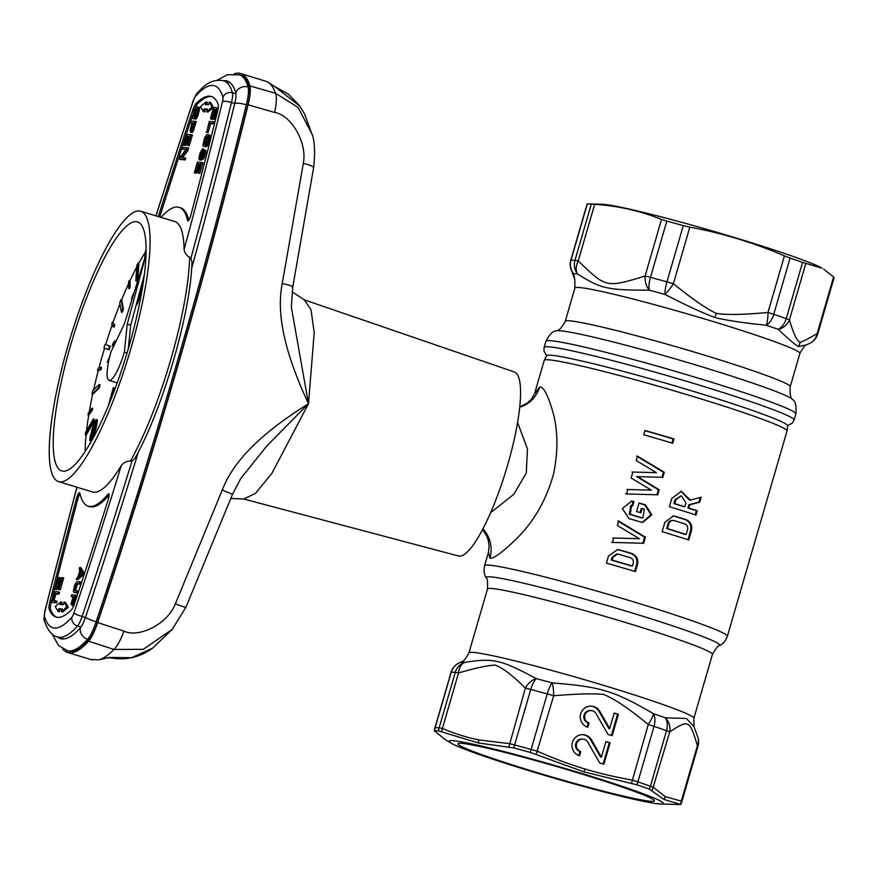 <?xml version="1.0" encoding="UTF-8"?>
<svg xmlns="http://www.w3.org/2000/svg" width="878" height="878" viewBox="0 0 878 878"><rect width="100%" height="100%" fill="white"/><g stroke="black" fill="none" stroke-linecap="round" stroke-linejoin="round"><path stroke-width="1.32" d="M434.84 731.55L434.577 730.781A129.834 7.211 16.2 0 1 436.278 730.77A129.834 7.211 16.2 0 1 438.561 730.924L478.367 742.964L513.86 747.946A129.834 7.211 16.2 0 1 530.323 752.413L583.947 771.894L636.857 784.789A129.834 7.211 16.2 0 1 649.314 789.113L664.053 799.463L680.549 804.478A129.834 7.211 16.2 0 1 679.111 804.5L660.64 804.007A111.561 6.19 16.2 0 1 660.41 803.996A111.561 6.19 -163.8 0 1 553.974 778.127A111.561 6.19 -163.8 0 1 451.051 743.106L444.883 739.419L434.577 730.781A14.871 14.685 -94 0 1 435.126 727.752A130.153 7.222 16.2 0 1 439.121 727.895A14.871 14.246 -84.4 0 0 438.561 730.924M660.64 804.007A111.561 6.19 16.2 0 0 580.599 773.112A111.561 6.19 16.2 0 0 451.983 740.648A111.561 6.19 -163.8 0 0 451.051 743.106M680.724 804.446A14.871 14.871 0 0 0 681.899 801.559A14.871 0.823 -163.8 0 0 681.306 801.12L680.549 804.478M681.306 801.12L665.206 796.609L653.572 787.478A14.871 0.823 -163.8 0 0 650.4 786.227A130.153 7.222 -163.8 0 0 637.9 781.892A14.871 0.823 -163.8 0 0 632.138 780.048C614.841 776.986 599.081 773.288 584.858 768.963C570.074 764.551 554.303 758.669 537.545 751.305A14.871 0.823 -163.8 0 0 531.102 749.439A130.153 7.222 -163.8 0 0 514.607 744.961A14.871 0.823 -163.8 0 0 509.24 743.611L478.96 739.934C467.414 737.663 455.221 733.854 442.38 728.51A14.871 0.823 -163.8 0 0 439.121 727.895L455.254 672.372A14.871 0.823 16.2 0 1 458.514 672.976C475.174 668.114 487.334 665.48 495.005 665.052C502.337 667.576 512.456 675.259 525.373 688.089A14.871 0.823 16.2 0 1 530.74 689.428A130.153 7.222 16.2 0 1 547.235 693.905A14.871 0.823 16.2 0 1 553.678 695.771C576.177 693.861 592.716 693.39 603.318 694.355C613.788 698.35 628.769 708.403 648.271 724.526A14.871 0.823 16.2 0 1 654.033 726.369A130.153 7.222 16.2 0 1 666.534 730.694A14.871 0.823 16.2 0 1 669.705 731.956C689.153 718.862 689.603 720.432 697.439 745.598A14.871 0.823 16.2 0 1 698.032 746.026A14.871 14.871 0 0 0 697.297 735.742L697.297 735.742A14.871 13.335 155.6 0 1 697.439 745.598L681.306 801.12M649.314 789.113A14.871 10.766 -70.5 0 0 650.4 786.227L666.534 730.694A14.871 10.766 109.5 0 0 665.359 717.831L686.376 718.478L694.004 726.71L693.883 718.259A117.136 6.508 -163.8 0 0 595.46 682.93A117.136 6.508 -163.8 0 0 471.98 652.321A117.136 6.508 -163.8 0 0 468.918 652.892C465.472 659.093 463.266 661.913 462.3 661.343L460.851 662.275A14.871 13.807 -113 0 0 459.534 662.747L462.3 661.343M631.48 783.417L648.271 724.526A14.871 2.843 123.8 0 0 653.484 713.715A123.644 6.859 16.2 0 1 665.359 717.831A14.871 13.807 67 0 1 669.705 731.956L652.156 790.584M530.323 752.413A14.871 3.479 -74.6 0 1 531.102 749.439L547.235 693.905A14.871 3.479 105.4 0 1 552.032 682.875C601.507 686.936 613.777 690.69 653.484 713.715A14.871 9.263 108.7 0 1 654.033 726.369L637.9 781.892A14.871 9.263 -71.3 0 1 636.857 784.789M508.845 747.024L525.373 688.089A14.871 10.723 127.1 0 1 536.359 678.617A123.644 6.859 16.2 0 1 552.032 682.875A14.871 3.314 89.9 0 1 553.678 695.771L536.14 754.443M441.447 731.802L458.514 672.976A14.871 10.251 79.5 0 1 464.649 662.418A14.871 14.246 95.6 0 0 455.254 672.372A130.153 7.222 -163.8 0 0 451.259 672.219A14.871 14.685 86 0 1 460.851 662.275A123.644 6.859 16.2 0 1 462.476 662.264A123.644 6.859 16.2 0 1 464.649 662.418C493.337 657.798 500.515 659.543 536.359 678.617A14.871 5.433 105 0 0 530.74 689.428L514.607 744.961A14.871 5.433 -75 0 0 513.86 747.946M482.582 529.511L486.533 535.58L488.223 540.124L489.123 545.984L488.431 552.394L489.891 558.156C493.414 559.034 502.545 552.317 517.296 537.994C534.263 520.928 546.303 499.769 553.414 474.493C558.09 452.4 558.079 432.163 553.381 413.779C548.157 395.319 543.57 386.408 539.608 387.011L534.45 394.024L544.217 360.386A126.432 7.024 16.2 0 1 547.521 359.76A126.432 7.024 16.2 0 1 680.801 392.795A126.432 7.024 16.2 0 1 787.039 430.933L727.39 636.254A126.432 7.024 16.2 0 0 621.152 598.116A126.432 7.024 16.2 0 0 487.872 565.081A126.432 7.024 16.2 0 0 484.568 565.706C482.911 573.707 486.017 577.548 486.116 577.801A121.779 6.761 16.2 0 1 489.211 576.758A121.779 6.761 16.2 0 1 620.987 609.595A121.779 6.761 16.2 0 1 719.609 645.637C719.828 645.473 724.504 643.892 727.39 636.254M490.582 512.719L513.828 494.281L526.262 473.033L527.491 449.075L517.592 422.461M637.494 564.477C638.515 559.132 636.506 555.434 631.447 553.37A126.432 7.024 -163.8 0 0 619.857 549.979L617.585 549.617L608.498 555.983L606.424 563.116A126.432 7.024 -163.8 0 1 635.42 571.6L637.494 564.477L636.66 564.444C637.68 559.099 635.672 555.401 630.613 553.338A122.711 6.815 -163.8 0 0 619.001 549.946L617.168 549.606M643.651 543.284L645.418 537.171L618.65 521.038L617.366 525.472L639.436 538.708L613.722 538.005L612.438 542.428L643.651 543.284L642.817 543.252L644.584 537.138L617.783 521.005M662.813 477.325L664.273 472.287L637.505 456.154L636.221 460.577L656.448 472.682L632.884 472.046L631.139 478.049L651.366 490.154L627.814 489.518L626.519 493.941L657.732 494.786L656.898 494.764L658.368 489.726L636.693 476.6L662.813 477.325L661.979 477.292L663.439 472.254L636.638 456.121M657.732 494.786L659.191 489.748L637.549 476.633M630.217 514.321A126.432 7.024 -163.8 0 1 641.807 517.724L642.915 517.899L644.298 509.163A126.432 7.024 -163.8 0 0 642.136 508.527L640.896 512.807A126.432 7.024 -163.8 0 0 636.561 511.534L639.052 502.973A126.432 7.024 -163.8 0 1 645.539 504.883L651.816 514.892L642.773 522.366L640.567 521.993A126.432 7.024 -163.8 0 0 628.977 518.602L622.359 508.538L631.677 501.118L633.949 501.492L632.698 505.761L631.567 505.585L630.217 514.321L629.361 514.288L630.711 505.552L631.567 505.585M644.968 430.483L643.717 434.753A126.432 7.024 -163.8 0 1 672.713 443.247L673.953 438.967A126.432 7.024 -163.8 0 0 644.968 430.483M691.436 530.751C692.555 525.516 690.788 521.817 686.124 519.677A126.432 7.024 -163.8 0 0 675.489 516.319L673.393 515.957L664.855 522.344L662.155 531.618A126.432 7.024 -163.8 0 1 688.747 540.014L691.436 530.751L690.569 530.718C691.688 525.483 689.921 521.795 685.268 519.644A122.711 6.815 -163.8 0 0 674.644 516.286L672.976 515.946M690.306 500.087L701.182 497.233L699.744 502.172L689.724 504.795L688.78 508.055A126.432 7.024 -163.8 0 1 697.242 510.776L696.002 515.057A126.432 7.024 -163.8 0 0 669.409 506.661L671.791 498.452L681.394 491.263L690.306 500.087L689.449 500.054L680.977 491.263M787.039 430.933L787.621 425.709A125.554 6.969 -163.8 0 0 680.9 387.626A125.554 6.969 -163.8 0 0 549.749 355.173A125.554 6.969 -163.8 0 0 546.533 355.667L544.217 360.386M787.621 425.709L792.439 422.998L794.085 420.002A130.153 7.222 -163.8 0 0 684.73 380.745A130.153 7.222 -163.8 0 0 547.532 346.733A130.153 7.222 -163.8 0 0 544.13 347.381L545.907 341.268C549.463 334.397 552.877 330.929 556.136 330.863A123.644 6.859 16.2 0 1 558.814 330.677A123.644 6.859 16.2 0 1 684.313 361.56A123.644 6.859 16.2 0 1 792.801 399.622C790.595 398.546 789.728 394.233 790.222 386.671L799.891 353.373C803.348 347.172 805.554 344.352 806.52 344.922L798.442 346.503C795.929 345.372 789.19 339.665 778.215 329.36A123.644 6.859 -163.8 0 0 766.34 325.244C743.842 323.005 726.699 320.426 714.901 317.507C703.135 313.172 686.464 305.467 664.887 294.415A123.644 6.859 -163.8 0 0 649.215 290.157C607.554 290.146 600.991 288.851 577.505 273.947A14.871 10.723 -52.9 0 1 578.229 260.931A14.871 0.823 -163.8 0 0 574.969 260.316A130.153 7.222 -163.8 0 0 570.974 260.162A14.871 0.823 -163.8 0 0 570.777 260.239A14.871 14.871 0 0 0 571.512 270.523L574.805 279.555L573.707 273.804A14.871 13.335 155.6 0 1 571.512 270.523M587.81 204.069L587.316 203.916A130.153 7.222 16.2 0 1 588.765 203.894A130.153 7.222 16.2 0 1 589.028 203.905A130.153 7.222 16.2 0 1 591.311 204.058L594.669 204.322L578.229 260.931C606.215 287.611 605.359 288.116 645.089 276.032L661.529 219.434C640.271 210.874 617.98 205.836 594.669 204.322M588.765 203.894L601.913 204.245A117.136 6.508 16.2 0 1 602.154 204.256A117.136 6.508 -163.8 0 1 713.913 231.419A117.136 6.508 -163.8 0 1 821.995 268.185L802.591 262.39L786.238 318.648A130.153 7.222 -163.8 0 0 773.748 314.313A14.871 0.823 -163.8 0 0 767.976 312.469C743.161 314.774 725.93 315.059 716.261 313.336C706.922 309.144 692.632 299.266 673.393 283.726A14.871 0.823 -163.8 0 0 666.951 281.86A130.153 7.222 -163.8 0 0 650.455 277.371L666.797 221.124L661.529 219.434M666.797 221.124A130.153 7.222 16.2 0 1 683.293 225.602L666.951 281.86A14.871 3.479 -74.6 0 0 664.887 294.415A14.871 2.843 -56.2 0 0 673.393 283.726L689.834 227.128L683.293 225.602M784.427 255.871L790.09 258.055L773.748 314.313A14.871 9.263 -71.3 0 1 766.34 325.244A14.871 3.314 -90.1 0 0 767.976 312.469L784.427 255.871C753.917 242.756 722.385 233.175 689.834 227.128M790.09 258.055A130.153 7.222 16.2 0 1 802.591 262.39M798.442 346.503A14.871 14.147 -89.4 0 0 800.187 342.266C803.721 341.125 809.373 338.217 817.155 333.541A14.871 0.823 -163.8 0 1 817.747 333.969A14.871 14.871 0 0 1 809.286 343.517L809.286 343.517A14.871 13.807 -113 0 0 817.155 333.541L833.595 276.943L823.597 269.14M833.595 276.943L833.891 277.788M800.187 342.266C797.169 341.421 793.58 333.969 789.421 319.899A14.871 0.823 -163.8 0 0 786.238 318.648A14.871 10.766 -70.5 0 1 778.215 329.36A14.871 13.335 -24.4 0 0 789.421 319.899L805.861 263.301M649.215 290.157A14.871 10.251 -100.5 0 1 645.089 276.032A14.871 0.823 -163.8 0 1 650.455 277.371A14.871 5.433 -75 0 0 649.215 290.157M460.676 743.293A102.265 5.674 16.2 0 1 565.761 769.205A102.265 5.674 16.2 0 1 654.34 800.506A102.265 5.674 16.2 0 1 651.728 801.351A102.265 5.674 16.2 0 1 541.221 773.825A102.265 5.674 16.2 0 1 458.239 743.534A102.265 5.674 16.2 0 1 460.676 743.293M634.64 571.369L636.66 564.444M612.098 557.223L616.63 554.04L617.475 554.073L612.954 557.256L612.131 560.109L611.264 560.076L612.098 557.223L612.954 557.256M617.475 554.073L618.617 554.259A126.432 7.024 -163.8 0 1 630.206 557.651C632.742 558.682 633.751 560.537 633.247 563.204L632.412 566.058L631.578 566.025A122.711 6.815 -163.8 0 0 611.264 560.076M632.412 566.058A126.432 7.024 -163.8 0 0 612.131 560.109M645.418 537.171L644.584 537.138M611.571 542.395L642.817 543.252M638.602 538.675L612.855 537.973M655.614 472.649L632.017 472.013M664.273 472.287L663.439 472.254M659.191 489.748L658.368 489.726M625.652 493.908L656.898 494.764M650.532 490.122L626.947 489.485M631.886 505.607L633.093 501.459L631.249 501.118M633.949 501.492L633.093 501.459M642.915 517.899L640.973 517.691A122.711 6.815 -163.8 0 0 629.361 514.288M642.136 508.527L641.302 508.494L640.117 512.576M642.356 522.333L651.015 514.662L644.704 504.85A122.711 6.815 -163.8 0 0 638.986 503.171M673.953 438.967L673.119 438.934A122.711 6.815 -163.8 0 0 644.902 430.681M671.933 443.017L673.119 438.934M687.946 539.75L690.569 530.718M672.361 520.38L674.238 520.588A126.432 7.024 -163.8 0 1 684.884 523.957C687.211 525.022 688.111 526.866 687.562 529.489L686.113 534.482L685.246 534.45A122.711 6.815 -163.8 0 0 666.654 528.567L668.103 523.573C669.102 521.06 670.869 520.05 673.404 520.566M686.113 534.482A126.432 7.024 -163.8 0 0 667.489 528.6L666.654 528.567M674.238 520.588C671.703 520.083 669.936 521.093 668.937 523.606L667.489 528.6M695.2 514.793L696.375 510.744A122.711 6.815 -163.8 0 0 687.935 508.022L688.879 504.762L698.877 502.139L700.227 497.486M697.242 510.776L696.375 510.744M699.744 502.172L698.877 502.139M689.724 504.795L688.879 504.762M688.78 508.055L687.935 508.022M673.909 503.61L675.05 499.692L681.196 495.73L675.884 499.725L674.743 503.643L673.909 503.61A122.711 6.815 -163.8 0 1 683.973 506.76L684.818 506.793A126.432 7.024 -163.8 0 0 674.743 503.643M681.196 495.73L685.959 502.874L684.818 506.793M582.74 739.111A6.322 6.157 92.1 0 1 587.821 742.217L599.707 762.982L603.877 764.255L610.089 742.854L605.919 741.592L601.408 757.132L591.563 739.956A10.788 10.514 92.1 0 0 572.127 743.688A10.788 10.514 92.1 0 0 579.502 755.76L580.742 751.491L579.908 751.458A6.322 6.157 -87.9 0 1 581.905 739.078L582.74 739.111A6.322 6.157 92.1 0 0 580.742 751.491M591.026 710.587A6.322 6.157 92.1 0 1 596.107 713.693L607.993 734.458L612.164 735.731L618.375 714.33L614.205 713.068L609.694 728.608L599.861 711.432A10.788 10.514 92.1 0 0 580.413 715.164A10.788 10.514 92.1 0 0 587.788 727.247L589.028 722.967L588.194 722.934A6.322 6.157 -87.9 0 1 590.192 710.554L591.026 710.587A6.322 6.157 92.1 0 0 589.028 722.967M697.297 735.731A14.871 13.335 155.6 0 1 697.297 735.742L694.015 726.71M601.408 757.132L600.574 757.099L590.74 739.924A10.788 10.514 92.1 0 0 582.487 734.645M610.089 742.854L605.864 741.789M603.098 764.014L609.255 742.832M578.734 755.497L579.908 751.458M609.694 728.608L608.86 728.575L599.026 711.399A10.788 10.514 92.1 0 0 590.773 706.121M618.375 714.33L614.15 713.265M611.384 735.49L617.541 714.308M587.02 726.973L588.194 722.934M93.858 421.901L93.156 421.681L93.441 418.894L94.133 419.102L93.858 421.901L86.077 435.203A130.153 28.14 -73.1 0 0 85.155 451.511M92.366 410.202L91.674 409.993L91.981 408.105L92.684 408.314L92.366 410.202L88.711 415.184A130.153 28.14 -73.1 0 0 86.549 430.692M99.247 388.065L98.555 387.856L99.291 384.443L99.993 384.663L99.247 388.065L92.64 394.321A130.153 28.14 -73.1 0 0 89.271 411.793M101.058 369.616L100.366 369.408L100.926 367.278L101.618 367.487L101.058 369.616L98.226 370.779A130.153 28.14 -73.1 0 0 93.617 389.81M104.603 348.16A130.153 28.14 -73.1 0 0 98.929 368.101M108.455 349.587L109.146 349.795L110.244 346.239L105.02 344.352A130.153 28.14 -73.1 0 0 103.922 347.907L108.455 349.587L109.541 346.031L105.02 344.352M112.164 324.959A130.153 28.14 -73.1 0 0 105.711 344.56M113.306 326.945L113.997 327.154L114.733 325.09L112.417 322.061A130.153 28.14 -73.1 0 0 111.693 324.125L113.306 326.945L114.03 324.882L112.417 322.061M119.913 304.139A130.153 28.14 -73.1 0 0 113.108 322.281M121.471 312.195L122.174 312.403L123.458 309.199L121.647 299.826L120.955 299.617A130.153 28.14 -73.1 0 0 119.66 302.822L121.471 312.195L122.766 308.99L120.955 299.617M128.572 283.748A130.153 28.14 -73.1 0 0 121.647 299.826M128.693 288.511L129.395 288.719L130.185 287.007L130.021 280.609L129.318 280.4A130.153 28.14 -73.1 0 0 128.528 282.112L128.693 288.511L129.494 286.799L129.318 280.4M136.825 266.879A130.153 28.14 -73.1 0 0 130.021 280.609M135.805 280.894L136.507 281.103L137.813 278.688L138.965 262.928L138.274 262.72A130.153 28.14 -73.1 0 0 136.957 265.123L135.805 280.894L137.122 278.48L138.274 262.72M145.463 251.997A130.153 28.14 -73.1 0 0 138.965 262.928M90.116 440.899L91.444 440.668L92.892 437.968L96.009 428.42L97.392 420.189L96.328 419.497L94.89 421.286L92.322 428.091L89.732 439.044L89.754 440.416L90.741 440.46L93.375 434.577L96.569 422.735L96.328 419.497M109.86 356.073L107.259 362.241L108.422 362.471M116.039 341.29L114.173 341.333L112.713 344.044L112.516 345.877L113.591 343.616L114.469 343.188L114.755 343.978M112.11 345.866L113.218 346.086L114.678 343.517M135.991 305.709L137.901 302.69L141.007 293.142L142.412 286.294L141.753 284.351M111.407 398.184L111.715 397.416M112.351 394.946L114.392 387.922L113.284 387.703L108.433 405.537M146.088 249.78A130.153 28.14 -73.1 0 0 145.693 250.373L144.42 259.416M100.926 367.278L98.084 368.442A130.153 28.14 -73.1 0 0 97.524 370.571L100.366 369.408M98.226 370.779L97.524 370.571M99.291 384.443L92.684 390.699A130.153 28.14 -73.1 0 0 91.949 394.112L98.555 387.856M92.64 394.321L91.949 394.112M91.981 408.105L88.327 413.077A130.153 28.14 -73.1 0 0 88.009 414.976L91.674 409.993M88.711 415.184L88.009 414.976M93.441 418.894L85.671 432.206A130.153 28.14 -73.1 0 0 85.385 434.994L93.156 421.681M86.077 435.203L85.385 434.994M135.892 221.629A130.153 28.14 -73.1 0 0 71.645 341.783A130.153 28.14 -73.1 0 0 61.789 470.948A130.153 28.14 -73.1 0 0 63.381 471.212A130.153 28.14 -73.1 0 0 127.628 351.057A130.153 28.14 -73.1 0 0 137.484 221.893A130.153 28.14 -73.1 0 0 135.892 221.629M145.474 256.036L146.066 251.865M137.813 278.688L137.122 278.48M130.185 287.007L129.494 286.799M123.458 309.199L122.766 308.99M114.733 325.09L114.03 324.882M110.244 346.239L109.541 346.031M60.275 481.901A141.303 30.554 106.9 0 1 58.552 481.616A141.303 30.554 106.9 0 1 69.252 341.388A141.303 30.554 106.9 0 1 138.998 210.939A141.303 30.554 106.9 0 1 140.732 211.225A141.303 30.554 106.9 0 1 130.032 351.452A141.303 30.554 106.9 0 1 60.275 481.901M77.012 487.235A1467.347 317.298 -73.1 0 0 44.844 611.944A7.441 1.723 13.9 0 0 44.58 612.262L44.218 620.384A7.441 6.881 -15.9 0 1 44.427 616.235A165.843 35.866 -73.1 0 0 71.875 617.256A5.948 1.284 -73.1 0 0 73.928 613.031A1467.347 317.298 -73.1 0 0 121.329 465.505A141.303 30.554 106.9 0 1 94.319 492.251A141.303 30.554 106.9 0 1 92.585 491.965L58.552 481.616M109.091 495.016A156.185 33.77 106.9 0 1 89.655 506.617L88.261 506.2A156.185 33.77 -73.1 0 1 79.788 493.151A5.575 1.207 106.9 0 0 79.492 492.69A5.575 1.207 106.9 0 0 76.474 498.528A1456.196 314.884 -73.1 0 0 49.772 602.187L51.165 602.615A1456.196 314.884 -73.1 0 1 51.857 599.806M88.261 506.2A156.185 33.77 -73.1 0 0 108.016 494.215A5.575 1.207 106.9 0 1 108.718 493.787A5.575 1.207 106.9 0 1 108.181 499.714A1456.196 314.884 -73.1 0 1 74.707 603.12A9.296 2.008 106.9 0 1 71.337 609.947A154.693 33.452 -73.1 0 1 56.071 617.08A154.693 33.452 -73.1 0 1 49.157 609.112A9.296 2.008 106.9 0 1 49.772 602.187M190.888 258.264L189.626 257.287C186.641 255.816 184.797 253.204 184.095 249.451A1467.347 317.298 -73.1 0 0 222.518 101.596A7.441 1.723 -166.1 0 1 231.474 102.474A1474.788 318.901 -73.1 0 1 190.888 258.264L191.964 261.831C190.943 311.997 162.639 409.4 134.883 458.47L131.974 461.049L130.383 461.18C127.09 460.807 124.072 462.245 121.329 465.505M140.732 211.225L174.777 221.563A141.303 30.554 106.9 0 1 184.095 249.451M158.479 216.614A5.575 1.207 -73.1 0 1 159.181 213.815A1456.196 314.884 106.9 0 1 192.655 110.408L193.797 110.76M161.014 217.382A156.185 33.77 106.9 0 1 179.101 207.34A156.185 33.77 106.9 0 1 187.574 220.378A5.575 1.207 -73.1 0 0 187.87 220.85A5.575 1.207 -73.1 0 0 190.888 215.011A1456.196 314.884 106.9 0 0 217.59 111.341A9.296 2.008 -73.1 0 0 218.205 104.427A154.693 33.452 106.9 0 0 211.291 96.448A154.693 33.452 106.9 0 0 196.024 103.593A9.296 2.008 -73.1 0 0 192.655 110.408M159.181 213.815L160.575 214.243A1456.196 314.884 106.9 0 1 192.469 115.567M196.024 103.593L197.407 104.01A9.296 2.008 -73.1 0 0 195.179 107.829M197.407 104.01A154.693 33.452 106.9 0 1 211.982 96.69M188.803 220.126A156.185 33.77 -73.1 0 0 180.484 207.757L179.101 207.34M160.575 214.243A5.575 1.207 -73.1 0 0 159.873 217.042M207.23 109.399L205.408 109.333L204.64 111.967L203.246 111.55L200.491 106.611L206.023 101.991L207.417 102.419L206.758 104.691M206.023 101.991L205.254 104.625L208.58 104.756L209.337 102.111L210.731 102.539L213.486 107.467L207.954 112.088L206.56 111.671L207.329 109.037L204.014 108.905L203.246 111.55M192.864 118.706L196.112 118.892L197.857 115.951L199.569 108.213L199.032 107.292L196.321 106.82L194.049 110.035L192.337 117.784L192.864 118.706L194.192 118.749L195.948 116.719L198.022 110.189L197.649 106.864M190.394 132.128L192.139 132.556L193.105 131.393L196.299 121.603L190.767 121.021L190.252 122.81L192.095 122.876L190.208 129.714L190.394 132.128L192.326 129.79L194.916 121.186M190.252 122.81L191.997 123.249M189.9 136.595L188.836 136.277L189.977 136.309L187.387 145.232L189.308 145.671L192.414 134.971L186.882 134.4L183.776 145.089L185.697 145.539L186.136 144.003M185.697 145.539L184.303 145.111L186.893 136.2L188.309 136.255L186.059 143.981L187.629 144.409M182.437 157.656L187.848 150.72L188.616 148.042L183.085 147.471L182.569 149.249L185.895 149.743M182.569 149.249L186.18 149.392L180.407 156.679L179.628 159.357L185.17 159.928L185.686 158.15L180.769 157.59L186.454 150.303L187.233 147.625M217.985 109.53L217.448 107.983L214.737 107.511L212.981 109.541L210.654 117.564L210.665 118.771L212.41 119.507L213.859 112.647L215.823 109.717M215.604 109.717L214.221 109.289L215.812 109.651L215.823 111.155L213.047 119.156L214.967 119.298L216.218 116.862M206.165 132.117L208.075 132.556L210.665 123.644L214.287 123.776L214.803 121.998L209.271 121.416L206.692 132.139L209.282 123.227L212.893 123.359L213.42 121.57M203.433 146.428L206.67 146.626L208.415 143.685L210.127 135.936L209.601 135.014L206.879 134.543L204.607 137.769L202.895 145.507L203.433 146.428L204.75 146.483L206.506 144.442L208.58 137.912L208.207 134.597M201.567 158.973L202.961 159.401L203.926 158.238L205.902 150.5L203.894 149.754L202.752 151.214L201.6 150.862L202.478 148.799L200.118 152.915L198.911 157.974L199.547 159.796L203.114 151.828L203.817 151.85L201.567 158.973L203.663 155.154L204.245 149.765M203.663 149.897L203.861 149.216L202.478 148.799M199.108 159.785L200.93 160.224L201.808 159.05M200.458 164.329L199.394 163.999L200.546 164.043L197.956 172.955L199.877 173.394L202.983 162.704L197.44 162.123L194.334 172.823L196.255 173.262L196.705 171.726M196.255 173.262L194.861 172.845L197.451 163.923L198.867 163.977L196.617 171.704L198.198 172.132M213.486 107.467L212.103 107.05L206.56 111.671M209.337 102.111L212.103 107.05M205.408 109.333L204.014 108.905M199.065 112.099L197.671 111.671M199.405 110.606L198.022 110.189M198.373 114.469L196.979 114.052M197.857 115.951L196.463 115.534M197.331 117.136L195.948 116.719M196.639 118.31L195.245 117.893M196.112 118.892L194.718 118.475M195.585 119.178L194.192 118.749M199.394 107.599L198 107.182M199.569 108.213L198.176 107.785M199.58 109.41L198.187 108.993M197.144 111.649L195.585 116.105L193.39 116.917L193.105 115.106L194.927 109.465L197.122 108.652L197.144 111.649M194.499 116.961L195.443 111.956L197.407 109.026M194.247 116.95L193.116 116.609M194.411 116.423L193.028 116.006M194.499 115.534L193.105 115.106M194.751 114.338L193.369 113.91M195.443 111.956L194.06 111.539M195.882 110.771L194.488 110.354M196.321 109.893L194.927 109.465M196.749 109.311L195.366 108.883M197.188 109.026L195.805 108.598M192.139 132.556L190.745 132.139M192.491 132.271L191.097 131.854M194.236 128.737L192.842 128.309M193.709 130.218L192.326 129.79M193.105 131.393L191.711 130.976M190.987 128.539L192.633 122.898L193.95 122.942L191.964 129.483L190.998 130.35L190.987 128.539L192.194 128.912M193.862 123.271L192.633 122.898M191.426 130.218L190.822 130.043M191.81 129.735L190.822 129.439M188.199 136.595L186.893 136.2M189.308 145.671L187.925 145.243L191.031 134.553M187.651 144.321L186.586 143.992L188.836 136.277M187.848 150.72L186.454 150.303M185.17 159.928L183.776 159.511L184.292 157.722M179.628 159.357L183.776 159.511M211.016 119.079L212.476 112.23L214.221 109.289M212.926 117.718L211.532 117.301M217.81 108.29L216.065 107.555M217.985 108.905L216.416 107.873M217.887 110.068L216.603 109.684L216.592 108.477M217.612 111.232L216.438 110.88L216.603 109.684M217.25 112.713L216.087 112.362L216.438 110.88M216.57 115.424L215.319 115.04L216.087 112.362M216.186 116.939L214.792 116.522L215.319 115.04M215.659 118.124L214.276 117.707L214.792 116.522M214.967 119.298L213.573 118.881L214.276 117.707M215.165 109.991L213.782 109.574M214.737 110.584L213.343 110.156M214.298 111.462L212.904 111.045M213.859 112.647L212.476 112.23M213.091 115.325L211.697 114.908M212.827 116.522L211.444 116.094M212.75 117.411L211.357 116.993M214.287 123.776L212.893 123.359M210.665 123.644L209.282 123.227M208.075 132.556L206.692 132.139M209.622 139.821L208.24 139.404M209.974 138.34L208.58 137.912M208.931 142.203L207.548 141.775M208.415 143.685L207.021 143.257M207.899 144.87L206.506 144.442M207.197 146.044L205.803 145.616M206.67 146.626L205.276 146.198M206.143 146.9L204.75 146.483M209.952 135.333L208.558 134.905M210.127 135.936L208.744 135.519M210.138 137.144L208.744 136.716M207.713 139.382L206.143 143.827L203.948 144.65L203.674 142.84L205.485 137.198L207.691 136.375L207.713 139.382M205.057 144.694L206.44 138.504L207.965 136.759M204.804 144.683L203.685 144.332M204.98 144.157L203.586 143.729M205.057 143.257L203.674 142.84M205.32 142.06L203.926 141.643M206.012 139.69L204.618 139.262M206.44 138.504L205.057 138.076M206.879 137.616L205.485 137.198M207.318 137.034L205.924 136.617M207.757 136.748L206.363 136.331M203.806 152.037L203.114 151.828M203.685 153.013L202.675 152.706M203.476 153.946L202.324 153.595M202.928 155.724L201.808 155.384M202.149 157.129L201.292 156.866M201.753 158.347L200.766 158.04M201.457 159.642L200.074 159.225M200.93 160.224L199.547 159.796M202.95 150.884L201.951 150.577M202.346 152.135L201.084 151.751L201.6 150.862M201.896 153.31L200.645 152.937L201.084 151.751M201.161 155.68L199.954 155.307L200.645 152.937M200.722 156.811L199.701 156.503L199.954 155.307M200.283 157.601L199.701 156.503M202.752 151.214L200.414 157.425L199.975 158.018L199.613 157.403M205.902 150.5L204.508 150.072M205.913 151.696L204.519 151.279M205.737 152.893L204.354 152.476M205.485 154.089L204.091 153.661M205.057 155.571L203.663 155.154M204.53 157.052L203.147 156.635M203.926 158.238L202.533 157.81M203.312 159.116L201.918 158.688M198.768 164.329L197.451 163.923M199.877 173.394L198.483 172.977L201.589 162.276M198.219 172.044L197.155 171.726L199.394 163.999M514.376 371.976A96.152 20.787 106.9 0 1 507.714 464.736A96.152 20.787 -73.1 0 1 458.459 555.972L243.733 499L255.388 493.48L271.884 473.33L308.485 403.737C253.863 437.716 231.682 465.757 222.244 490.012L232.549 494.27L240.605 478.74L266.879 445.859L308.485 403.737L314.192 332.729L311.021 309.769L304.271 299.826L514.376 371.976M282.244 283.484L303.316 163.473A14.871 2.733 -170.6 0 1 313.589 167.83L292.78 286.941L291.309 306.96L308.485 403.737C280.916 344.593 277.261 308.88 282.244 283.484C290.289 285.295 293.658 286.535 292.352 287.216M312.557 135.695L304.523 113.91L299.617 105.931L274.858 86.637L267.208 81.709C270.611 83.443 273.409 87.306 275.571 93.298A26.033 6.618 106.2 0 1 274.605 112.461C290.53 114.634 307.585 142.093 303.316 163.473M313.589 167.83C315.235 153.409 314.796 142.28 312.261 134.466L298.026 107.412L275.571 93.298L249.945 85.934A185.927 40.201 106.9 0 0 240.671 73.5L267.208 81.709M234.349 73.741A185.927 40.201 106.9 0 1 240.671 73.5M62.568 648.776A185.927 40.201 -73.1 0 0 67.683 652.486A185.927 40.201 -73.1 0 0 88.623 641.192C91.619 637.68 94.626 631.491 97.667 622.601A1487.047 321.557 -73.1 0 0 248.101 104.8C250.241 95.878 250.856 89.589 249.945 85.934M52.011 633.916L58.563 645.517L68.122 651.059A184.446 39.883 -73.1 0 0 89.051 639.678C91.872 636.363 94.703 630.525 97.557 622.162A1485.938 321.315 -73.1 0 0 247.75 105.217C249.758 96.821 250.34 90.906 249.484 87.449A184.446 39.883 -73.1 0 0 240.232 74.926L227.369 74.696L217.316 80.205M99.247 659.828L109.026 657.457L131.579 657.688L152.607 648.173L172.286 629.306L143.257 649.336L113.997 649.468C108.477 654.999 103.56 658.456 99.247 659.828L91.356 659.532M232.549 494.27L185.96 607.126A14.871 1.097 -157.1 0 1 175.391 603.801C167.468 624.412 138.483 638.295 123.93 631.095A26.033 6.574 -72.1 0 1 113.997 649.468L88.623 641.192M175.391 603.801L222.244 490.012M243.7 499L230.87 498.441M152.607 648.173L152.607 648.173C139.284 657.743 124.676 660.849 108.762 657.501M57.388 636.912A174.777 37.787 -73.1 0 0 60.505 638.646A174.777 37.787 -73.1 0 0 80.348 627.858C82.049 625.849 83.772 622.304 85.495 617.245A1476.269 319.219 -73.1 0 0 138.351 451.95M191.602 268.613A1476.269 319.219 -73.1 0 0 234.711 103.648C235.93 98.555 236.281 94.967 235.776 92.87A174.777 37.787 -73.1 0 0 226.996 81.006A174.777 37.787 -73.1 0 0 223.44 80.71M76.474 498.528L77.857 498.945A1456.196 314.884 -73.1 0 0 52.845 595.855M77.857 498.945A5.575 1.207 106.9 0 1 79.953 493.831M49.157 609.112L50.54 609.53A154.693 33.452 -73.1 0 0 56.774 617.256M50.54 609.53A9.296 2.008 106.9 0 1 51.165 602.615M61.339 611.538L62.733 611.966L68.264 607.346L65.51 602.407L64.116 601.99L63.348 604.624L60.033 604.503L60.801 601.858L55.259 606.489L58.025 611.417L58.793 608.783L62.108 608.904L61.339 611.538L66.871 606.917L64.116 601.99M61.526 604.558L62.184 602.286L60.801 601.858M58.025 611.417L59.408 611.834L60.176 609.2L61.998 609.266M76.243 579.282L77.637 579.7L83.169 575.101L83.86 572.73L81.094 567.814L79.7 567.397L79.185 569.174L79.898 570.404L78.175 576.352L76.243 579.282L81.775 574.684L82.466 572.302L79.7 567.397M73.862 592.409L77.988 592.935L78.504 591.146L74.378 590.62L74.026 589.709L76.013 583.771L79.185 583.596L79.7 581.807L76.968 581.708L74.696 584.924L73.324 591.487L73.862 592.409L76.595 592.507L77.11 590.729M75.497 590.664L77.407 584.199L80.578 584.013L81.094 582.235L79.7 581.807M77.22 595.569L71.755 594.724L71.239 596.513L73.072 596.952M71.239 596.513L73.181 596.579L70.942 604.305L72.512 604.733M58.255 589.412L60.264 589.862L63.71 577.976L61.888 577.537L58.859 587.942L58.881 577.428L58.178 577.395L55.248 589.303L58.189 579.206L58.255 589.412L58.87 589.434L62.327 577.559M60.264 583.124L60.275 577.845L58.881 577.428M54.721 589.281L56.642 589.731L58.222 584.298M52.34 602.407L56.466 602.934L56.982 601.156L52.856 600.629L52.493 599.718L54.491 593.78L57.663 593.594L58.178 591.816L55.446 591.717L53.174 594.933L51.802 601.485L52.34 602.407L55.073 602.517L55.588 600.728M53.964 600.673L55.874 594.197L59.056 594.022L59.572 592.244L58.178 591.816M60.176 609.2L58.793 608.783M68.264 607.346L66.871 606.917M83.169 575.101L81.775 574.684M83.86 572.73L82.466 572.302M81.775 573.477L78.614 576.067L80.161 570.711L81.775 573.477M80.589 574.442L81.171 572.445M77.988 592.935L76.595 592.507M80.578 584.013L79.185 583.596M77.846 583.914L76.452 583.497M77.407 584.199L76.013 583.771M76.968 584.781L75.574 584.364M76.529 585.67L75.135 585.242M76.101 586.855L74.707 586.427M75.749 588.04L74.356 587.612M75.497 589.237L74.103 588.809M75.409 590.126L74.026 589.709M75.245 590.653L74.114 590.312M73.686 605.853L72.797 605.579L75.903 594.889M73.642 605.974L72.797 605.579M74.773 596.93L73.708 596.601L74.86 596.645L72.27 605.557M72.534 604.657L71.469 604.327L73.708 596.601M60.264 589.862L58.87 589.434M56.642 589.731L55.248 589.303M56.466 602.934L55.073 602.517M59.056 594.022L57.663 593.594M56.313 593.923L54.93 593.495M55.874 594.197L54.491 593.78M55.435 594.79L54.052 594.362M55.007 595.668L53.613 595.251M54.568 596.853L53.185 596.436M54.227 598.05L52.834 597.622M53.964 599.235L52.581 598.818M53.887 600.135L52.493 599.718M53.712 600.662L52.592 600.322M97.392 420.189L96.69 419.98M97.403 421.572L96.712 421.352M97.26 422.944L96.569 422.735M96.898 424.765L96.207 424.557M96.58 426.137L95.889 425.929M96.009 428.42L95.307 428.201M94.813 432.514L94.122 432.305M94.067 434.786L93.375 434.577M93.595 436.146L92.892 435.938M92.892 437.968L92.201 437.749M92.245 439.318L91.553 439.11M91.444 440.668L90.741 440.46M92.607 428.563L94.605 423.119L95.669 421.78L95.954 422.252L93.836 431.833L91.839 437.277L90.774 438.616L90.489 438.144L92.607 428.563L93.298 428.771L94.176 426.049L93.485 425.841M94.176 426.049L95.954 422.318M91.191 438.287L93.298 428.771M95.307 423.328L94.605 423.119M95.812 422.428L95.12 422.219M91.125 438.341L90.489 438.144M91.202 437.442L90.511 437.233M91.663 434.698L90.972 434.489M92.377 431.965L91.685 431.746M114.294 343.825L113.591 343.616M113.778 344.725L113.086 344.516M113.218 346.086L112.516 345.877M115.94 341.498L115.216 340.916M115.644 342.135L115.589 341.388M108.938 360.002L109.223 358.729M107.259 362.241L108.455 362.285M134.367 291.748L132.282 296.314L131.491 299.047L132.084 299.069M132.04 299.211L131.491 299.047M142.39 284.911L141.665 284.659M142.412 286.294L141.698 284.702M142.258 287.666L141.567 287.457L141.72 286.085M141.896 289.499L141.204 289.279L141.567 287.457M141.588 290.859L140.886 290.651L141.204 289.279M141.007 293.142L140.315 292.934L140.886 290.651M139.821 297.236L139.119 297.027L140.315 292.934M139.075 299.508L138.384 299.299L139.119 297.027M138.592 300.88L137.901 300.66L138.384 299.299M137.901 302.69L137.209 302.482L137.901 300.66M137.253 304.04L136.562 303.832L137.209 302.482M140.952 287.336L137.264 300.978M108.729 404.835L110.946 397.196L111.791 397.229M111.638 397.405L110.946 397.196M112.68 394.957L111.605 394.924L113.701 387.714M127.058 352.989L124.336 352.155L127.255 324.147L146 254.686M146.011 254.302L124.314 324.037L111.067 351.661A29.753 6.431 -73.1 0 0 109.048 380.372A29.753 6.431 -73.1 0 0 124.336 352.155M128.254 348.939L130.723 325.2L144.343 274.77M130.723 325.2L127.255 324.147M434.939 727.818L451.072 672.285A14.871 0.823 16.2 0 1 451.259 672.219L435.126 727.752A14.871 0.823 -163.8 0 0 434.939 727.818A14.871 14.871 0 0 0 434.38 730.902M664.053 799.463A14.871 14.158 -61.4 0 0 665.206 796.609M583.947 771.894A14.871 3.216 -73.2 0 0 584.869 768.963M478.367 742.964A14.871 10.931 -78.6 0 1 478.96 739.934M719.609 645.637C718.467 645.045 716.075 647.953 712.442 654.373A117.136 6.508 -163.8 0 0 614.018 619.045A117.136 6.508 -163.8 0 0 490.539 588.436A117.136 6.508 -163.8 0 0 487.477 589.017L468.918 652.892M489.891 558.156A29.753 28.996 92.1 0 0 482.889 528.929M539.608 387.011A29.753 28.996 -87.9 0 1 519.721 407.172M545.907 341.268A130.153 7.222 16.2 0 1 549.31 340.62A130.153 7.222 16.2 0 1 686.508 374.632A130.153 7.222 16.2 0 1 795.863 413.889C796.533 406.185 795.512 401.422 792.801 399.622M790.222 386.671A117.136 6.508 -163.8 0 0 691.798 351.343A117.136 6.508 -163.8 0 0 568.318 320.733A117.136 6.508 -163.8 0 0 565.256 321.315L574.925 288.006L574.805 279.555M799.891 353.373A117.136 6.508 -163.8 0 0 796.533 350.64A117.136 6.508 -163.8 0 0 713.54 321.666A117.136 6.508 -163.8 0 0 577.987 287.435A117.136 6.508 -163.8 0 0 574.925 288.006M591.311 204.058L574.969 260.316A14.871 14.246 -84.4 0 0 577.505 273.947A123.644 6.859 -163.8 0 0 573.707 273.804A14.871 14.685 -94 0 1 570.974 260.162L587.316 203.916M714.901 317.507A14.871 3.216 -73.1 0 0 716.261 313.336M619.857 549.979L619.001 549.946M631.447 553.37L630.613 553.338M641.807 517.724L640.973 517.691M645.539 504.883L644.704 504.85M675.489 516.319L674.644 516.286M686.124 519.677L685.268 519.644M668.937 523.606L668.103 523.573M675.884 499.725L675.05 499.692M591.563 739.956L590.74 739.924M599.861 711.432L599.026 711.399M44.427 616.235A5.948 1.284 106.9 0 1 44.844 611.944M189.626 257.287A141.303 30.554 106.9 0 1 130.383 461.18M234.755 103.472L231.474 102.474A13.389 2.897 106.9 0 0 232.429 92.816A7.441 6.881 164.1 0 0 222.935 97.304A5.948 1.284 106.9 0 1 222.518 101.596M85.418 617.497L82.126 616.499A1474.788 318.901 -73.1 0 0 131.974 461.049M235.952 93.891L232.429 92.816A173.284 37.469 -73.1 0 0 223.649 80.765L230.124 82.741M222.935 97.304A165.843 35.866 -73.1 0 0 195.487 96.273A5.948 1.284 -73.1 0 0 193.434 100.498A1467.347 317.298 -73.1 0 0 156.054 215.878M155.878 215.823L193.325 100.257A7.441 0.911 18.5 0 0 193.434 100.498M193.325 100.257L196.881 93.43A7.441 6.574 41.7 0 0 195.487 96.273M80.974 627.068L77.516 626.014A7.441 6.574 -138.3 0 1 71.875 617.256M64.061 638.943L57.608 636.989A173.284 37.469 -73.1 0 0 77.516 626.014A13.389 2.897 -73.1 0 0 82.126 616.499A7.441 0.911 -161.5 0 1 73.928 613.031M187.574 220.378L188.386 220.63M123.93 631.095L97.667 622.601M248.101 104.8L274.605 112.461M66.728 650.642A184.446 39.883 -73.1 0 0 87.657 639.25C90.478 635.935 93.309 630.097 96.163 621.745A1485.938 321.315 -73.1 0 0 246.356 104.789C248.364 96.404 248.946 90.478 248.101 87.021A184.446 39.883 -73.1 0 0 238.849 74.509M80.348 627.858A9.669 8.571 42 0 0 87.657 639.25L89.051 639.678M85.506 617.234A9.669 1.185 18.5 0 0 96.163 621.745L97.557 622.162M234.711 103.648A9.669 2.239 13.9 0 1 246.356 104.789L247.75 105.217M235.776 92.87A9.669 8.967 -16.3 0 1 248.101 87.021L249.484 87.449M108.016 494.215L109.07 494.534M459.534 662.747A14.871 14.871 0 0 0 451.072 672.285M712.442 654.373L693.883 718.259M486.116 577.801C487.4 577.911 487.85 581.653 487.477 589.017M488.431 552.394L484.568 565.706M519.732 407.03L527.36 403.046L531.267 399.336L534.45 394.002M544.13 347.381L543.91 350.805L546.533 355.667M794.085 420.002L795.863 413.889M556.136 330.863C558.573 331.138 561.613 327.955 565.256 321.315M570.777 260.239L587.13 203.948M817.747 333.969L834.1 277.678M809.286 343.517L806.52 344.922M681.899 801.559L698.032 746.026M44.58 612.262L76.836 487.18M44.218 620.384C47.708 630.481 52.164 636.012 57.608 636.989M196.881 93.43L201.358 88.832C208.02 81.895 215.45 79.207 223.649 80.765M292.045 291.726L304.282 299.826M274.781 86.571L288.236 94.067L298.794 104.8M92.289 659.96L67.683 652.486M185.971 607.126L172.286 629.306M109.739 657.721L107.127 658.006M117.202 382.852L109.048 380.372"/></g></svg>
